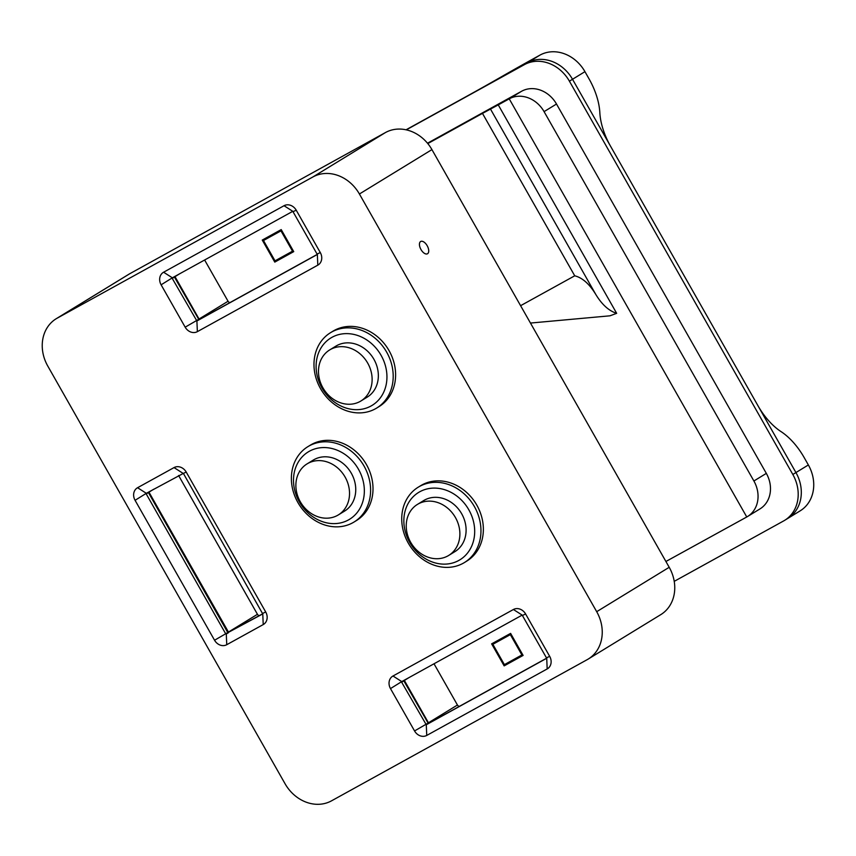 <?xml version="1.0" encoding="UTF-8"?>
<svg xmlns="http://www.w3.org/2000/svg" width="856" height="856" viewBox="0 0 856 856"><rect width="100%" height="100%" fill="white"/><g stroke="black" fill="none" stroke-linecap="round" stroke-linejoin="round"><path stroke-width="1.28" d="M274.776 262.107L262.257 240.065L281.217 229.601L293.736 251.632L274.776 262.107L293.597 251.397M267.564 237.133L267.939 237.786M279.602 258.319L279.955 258.929M174.881 276.424A2.343 2.001 -121.5 0 0 174.999 276.649L179.728 273.749M204.627 259.999L228.06 301.248A2.343 2.001 -121.5 0 0 230.093 302.532M228.06 301.248L199.052 319.01L174.999 276.649M263.477 240.515L275.022 260.845L292.517 251.183L280.971 230.863L263.477 240.515L281.324 229.793M281.688 230.424L280.971 230.863M293.234 250.744L292.517 251.183M337.478 515.408A29.928 25.573 -121.5 0 0 338.334 514.916A29.928 25.573 -121.5 0 0 344.508 476.043A29.928 25.573 -121.5 0 0 307.079 463.877A29.928 25.573 -121.5 0 0 300.595 502.258A29.928 25.573 -121.5 0 0 337.478 515.408M307.079 463.877L313.296 460.068A29.928 25.573 58.5 0 1 350.725 472.234A29.928 25.573 58.5 0 1 344.551 511.118L338.334 514.916M348.435 519.945A39.515 33.759 58.5 0 1 293.555 482.549A39.515 33.759 58.5 0 1 344.765 454.279A39.515 33.759 58.5 0 1 348.435 519.945M352.811 522.738A44.191 37.76 -121.5 0 0 354.063 522.01A44.191 37.76 -121.5 0 0 363.19 464.605A44.191 37.76 -121.5 0 0 307.914 446.639A44.191 37.76 -121.5 0 0 298.348 503.307A44.191 37.76 -121.5 0 0 352.811 522.738M354.063 522.01L356.471 520.534A44.191 37.76 -121.5 0 0 365.598 463.128A44.191 37.76 -121.5 0 0 310.321 445.163L307.914 446.639M360.087 401.475A29.928 25.573 -121.5 0 0 360.932 400.972A29.928 25.573 -121.5 0 0 367.106 362.099A29.928 25.573 -121.5 0 0 329.678 349.933A29.928 25.573 -121.5 0 0 323.204 388.314A29.928 25.573 -121.5 0 0 360.087 401.475M329.678 349.933L335.894 346.124A29.928 25.573 58.5 0 1 373.323 358.29A29.928 25.573 58.5 0 1 367.149 397.173L360.932 400.972M371.033 406.001A39.515 33.759 58.5 0 1 316.164 368.604A39.515 33.759 58.5 0 1 367.363 340.335A39.515 33.759 58.5 0 1 371.033 406.001M375.41 408.794A44.191 37.76 -121.5 0 0 376.661 408.066A44.191 37.76 -121.5 0 0 385.789 350.66A44.191 37.76 -121.5 0 0 330.512 332.695A44.191 37.76 -121.5 0 0 320.957 389.373A44.191 37.76 -121.5 0 0 375.41 408.794M376.661 408.066L379.069 406.589A44.191 37.76 -121.5 0 0 388.196 349.184A44.191 37.76 -121.5 0 0 332.92 331.219L330.512 332.695M447.838 555.94A29.928 25.573 -121.5 0 0 448.683 555.448A29.928 25.573 -121.5 0 0 454.868 516.575A29.928 25.573 -121.5 0 0 417.428 504.409A29.928 25.573 -121.5 0 0 410.955 542.79A29.928 25.573 -121.5 0 0 447.838 555.94M417.428 504.409L423.645 500.6A29.928 25.573 58.5 0 1 461.084 512.765A29.928 25.573 58.5 0 1 454.9 551.639L448.683 555.448M458.784 560.466A39.515 33.759 58.5 0 1 403.914 523.08A39.515 33.759 58.5 0 1 455.114 494.811A39.515 33.759 58.5 0 1 458.784 560.466M463.171 563.269A44.191 37.76 -121.5 0 0 464.423 562.542A44.191 37.76 -121.5 0 0 473.55 505.136A44.191 37.76 -121.5 0 0 418.263 487.171A44.191 37.76 -121.5 0 0 408.708 543.838A44.191 37.76 -121.5 0 0 463.171 563.269M464.423 562.542L466.82 561.065A44.191 37.76 -121.5 0 0 475.947 503.66A44.191 37.76 -121.5 0 0 420.671 485.694L418.263 487.171M510.604 633.387L491.633 643.851L504.152 665.882L523.112 655.418L510.604 633.387M522.984 655.182L509.331 662.715L508.978 662.095M504.152 665.882L509.331 662.715M497.315 641.572L496.951 640.919M428.781 723.256A2.343 2.001 58.5 0 1 428.439 722.785L457.446 705.023L434.013 663.785M459.469 706.307A2.343 2.001 58.5 0 1 457.446 705.023M409.104 677.535L404.374 680.434L428.439 722.785M504.398 664.63L492.853 644.301L510.347 634.638L521.893 654.968L504.398 664.63M510.711 633.568L492.853 644.301M522.609 654.53L521.893 654.968M511.064 634.2L510.347 634.638M153.695 489.247L148.965 492.147L228.445 632.06L257.453 614.308L178.594 475.497M259.475 615.592A2.343 2.001 58.5 0 1 257.453 614.308M427.551 253.729A7.019 3.638 -118.9 0 1 427.476 253.772A7.019 3.638 -118.9 0 1 420.895 249.385A7.019 3.638 -118.9 0 1 420.692 241.488A7.019 3.638 -118.9 0 1 427.23 245.8A7.019 3.638 -118.9 0 1 427.551 253.729M588.243 659.045L660.757 614.651A37.407 31.961 -121.5 0 0 669.21 567.293L431.927 149.607A37.407 31.961 -121.5 0 0 385.468 132.541L312.954 176.935L57.309 318.1A37.407 31.961 -121.5 0 0 56.239 318.71A37.407 31.961 -121.5 0 0 47.786 366.079L285.069 783.764A37.407 31.961 -121.5 0 0 331.529 800.831L587.184 659.666A37.407 31.961 -121.5 0 0 588.243 659.045A37.407 31.961 -121.5 0 0 596.696 611.687L359.413 194.002A37.407 31.961 -121.5 0 0 312.954 176.935M385.468 132.541L129.812 273.695A37.407 31.961 -121.5 0 0 128.753 274.316L56.239 318.71M317.49 254.264L198.966 319.716L174.271 276.766M546.877 658.05L428.342 723.502L403.647 680.541M262.91 613.688L227.771 632.563L148.238 492.254M390.486 688.598L414.55 730.949A9.823 8.389 -121.5 0 0 426.748 735.432L547.177 668.943A9.823 8.389 -121.5 0 0 549.68 656.349L525.616 613.987A9.823 8.389 -121.5 0 0 513.418 609.504L392.99 676.005A9.823 8.389 -121.5 0 0 390.486 688.598L401.753 681.59L522.181 615.1L546.706 658.275L426.277 724.765L401.635 682.189L403.7 680.927M161.11 284.813L185.174 327.174A9.823 8.389 -121.5 0 0 197.372 331.647L317.801 265.157A9.823 8.389 -121.5 0 0 320.294 252.563L296.23 210.202A9.823 8.389 -121.5 0 0 284.031 205.718L163.603 272.219A9.823 8.389 -121.5 0 0 161.11 284.813L172.356 277.815L292.795 211.314L317.319 254.489L196.891 320.979L172.249 278.414L174.324 277.141M135.077 500.311L214.556 640.235A9.823 8.389 -121.5 0 0 226.754 644.707L263.22 624.58A9.823 8.389 -121.5 0 0 265.713 611.987L186.223 472.063A9.823 8.389 -121.5 0 0 174.036 467.59L137.57 487.717A9.823 8.389 -121.5 0 0 135.077 500.311L146.323 493.313L183.377 473.389L262.739 613.913L225.706 633.825L146.216 493.912L148.291 492.639M406.311 129.845L524.396 64.649A36.241 30.966 58.5 0 1 569.411 81.181L792.827 474.47A36.241 30.966 58.5 0 1 784.642 520.352A36.241 30.966 58.5 0 1 783.615 520.951L674.218 581.352M287.926 253.718L288.269 254.339M406.065 129.791L527.499 62.745A36.241 30.966 58.5 0 1 572.514 79.276L795.941 472.565A36.241 30.966 58.5 0 1 787.745 518.447A36.241 30.966 58.5 0 1 786.718 519.046M792.827 474.47L795.941 472.565A36.241 30.966 58.5 0 1 787.745 518.447L800.178 510.839A36.241 30.966 58.5 0 0 808.364 464.958L804.233 457.682A49.102 25.487 -118.9 0 0 781.047 431.617A49.102 25.487 61.1 0 1 757.86 405.551L795.941 472.565L808.364 464.958M569.411 81.181L572.514 79.276L610.585 146.29A49.102 25.487 61.1 0 1 599.831 112.618A49.102 25.487 -118.9 0 0 589.078 78.934L584.948 71.658A36.241 30.966 58.5 0 0 539.933 55.126L533.673 58.593A49.102 0.984 150.4 0 0 501.744 76.591A49.102 0.984 -29.6 0 1 469.816 94.588L527.499 62.745A36.241 30.966 58.5 0 1 572.514 79.276L584.948 71.658M530.463 323.054L609.953 315.81L616.662 313.328C608.926 310.91 601.982 304.64 595.83 294.507C589.42 283.957 582.38 277.719 574.729 275.803L520.598 305.688M616.662 313.328L498.256 104.892L482.474 113.388L574.729 275.803M498.256 104.892L509.224 98.836A28.055 23.979 58.5 0 1 544.074 111.633L556.507 104.025A28.055 23.979 -121.5 0 0 521.657 91.228L427.508 143.209M747.556 516.51L759.989 508.903A28.055 23.979 -121.5 0 0 766.323 473.379L753.901 480.997A28.055 23.979 58.5 0 1 747.556 516.51A28.055 23.979 58.5 0 1 746.764 516.981L665.915 561.483M427.807 143.573L482.474 113.388M753.901 480.997L544.074 111.633M766.323 473.379L556.507 104.025M414.55 730.949L427.765 723.288M401.753 681.59L392.99 676.005M522.181 615.1L513.418 609.504M522.759 615.314L525.616 613.987M546.824 657.676L549.68 656.349M546.727 658.253L547.177 668.943M428.342 723.502L426.277 724.765L426.748 735.432M185.174 327.174L198.389 319.502M172.366 277.815L163.603 272.219M292.795 211.314L284.031 205.718M293.373 211.528L296.23 210.202M317.437 253.89L320.294 252.563M317.351 254.467L317.801 265.157M198.966 319.716L196.891 320.979L197.372 331.647M214.556 640.235L227.771 632.563M146.333 493.313L137.57 487.717M182.788 473.175L174.036 467.59M183.377 473.389L186.223 472.063M262.856 613.313L265.713 611.987M262.771 613.891L263.22 624.58M228.359 632.777L226.284 634.039L226.754 644.707M669.21 567.293L596.696 611.687M129.812 273.695L57.309 318.1M431.927 149.607L359.413 194.002M524.396 64.649L539.933 55.126M490.488 109.065L595.83 294.507M521.657 91.228L509.224 98.836L746.764 516.981M784.642 520.352L787.745 518.447"/></g></svg>
